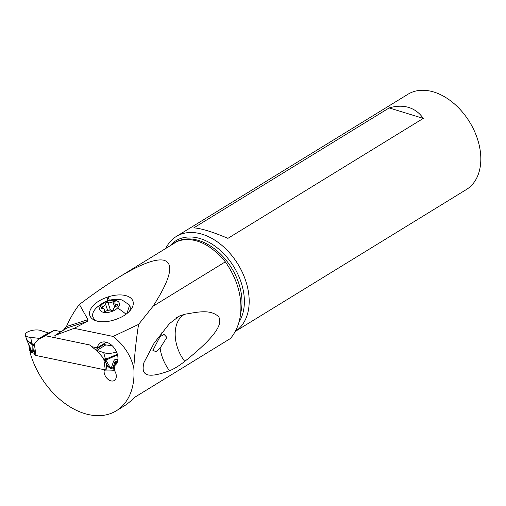 <?xml version="1.0" encoding="UTF-8"?>
<svg xmlns="http://www.w3.org/2000/svg" width="506" height="506" viewBox="0 0 506 506"><rect width="100%" height="100%" fill="white"/><g stroke="black" fill="none" stroke-linecap="round" stroke-linejoin="round"><path stroke-width="0.76" d="M48.184 332.91L41.384 330.753A8.944 3.536 -7.9 0 0 29.032 331.322A8.944 3.536 -7.9 0 0 26.85 336.547A8.944 3.536 -7.9 0 0 30.657 337.344L39.253 338.394L48.374 332.942L41.384 330.753A8.944 3.536 -7.9 0 0 30.999 330.677A8.944 3.536 -7.9 0 0 25.3 335.073A8.944 3.536 -7.9 0 0 26.85 336.547A8.944 3.536 -7.9 0 0 30.657 337.344L32.112 344.409L30.575 343.897L26.78 340.064L31.916 351.575L32.137 349.728L33.655 351.12L32.492 352.227L32.194 351.67M54.319 330.241L61.093 331.651L54.319 330.241L49.499 332.765A3.574 2.435 58.5 0 1 48.374 332.942A3.574 2.435 -121.5 0 0 49.499 332.765L54.319 330.241L45.388 335.725L40.569 338.242A3.574 2.435 58.5 0 1 39.443 338.425C39.038 338.343 37.349 340.241 34.376 344.118L32.175 344.656L32.137 349.728M29.076 345.68L29.272 346.174M30.423 352.087L29.595 350.335A4.472 1.771 172.1 0 1 29.588 350.304A1.341 0.531 172.1 0 1 29.582 350.285A1.341 0.531 172.1 0 1 29.582 350.26M28.937 345.155L30.271 349.323L31.163 351.094L31.998 352.012L31.916 351.575M34.288 344.282L33.655 351.12M114.634 369.614L113.578 370.265A36.748 14.541 -7.9 0 0 106.968 370.069A4.472 1.771 172.1 0 1 105.292 369.924L35.964 355.471A4.472 1.771 172.1 0 1 34.787 355.022L33.908 348.704M39.443 338.425L39.449 338.425A3.574 2.435 -121.5 0 0 40.569 338.242L45.388 335.725L89.625 344.947L45.388 335.725M32.15 343.757L34.041 344.459A8.944 6.148 30.1 0 1 34.187 344.573M26.261 338.52L28.077 341.259L31.891 343.429L30.575 343.897M103.844 343.757L104.388 344.2A3.574 2.435 -121.5 0 0 105.634 344.877L105.634 344.877A3.574 2.435 58.5 0 1 104.388 344.2L103.844 343.757M33.972 345.87L32.112 344.409L33.959 346.079M33.118 344.535L34.028 345.377M31.328 350.607L31.163 351.088M105.83 344.921L112.326 345.832L105.83 344.921L96.899 350.411L103.698 352.562A8.944 3.536 -7.9 0 0 107.5 353.359A8.944 3.536 -7.9 0 0 116.469 351.815A8.944 3.536 -7.9 0 1 107.5 353.359A8.944 3.536 -7.9 0 1 103.698 352.562L105.305 358.729L106.671 359.753L117.512 354.845M117.373 354.327L108.448 358.008L104.135 359.07L104.925 359.5L104.533 360.076L107.822 366.578L110.915 368.577L112.642 368.071L115.254 361.682L116.114 361.265L116.709 361.815L117.519 361.575M103.856 358.786L104.059 359.133A8.944 0.512 -34.6 0 0 104.135 359.07L96.703 350.361A3.574 2.435 58.5 0 1 95.457 349.684L89.625 344.947L95.457 349.684A3.574 2.435 -121.5 0 0 96.703 350.361L96.703 350.361M104.059 359.133L104.533 360.076M104.925 359.5L105.444 359.76L104.786 360.633M106.671 359.753L105.444 359.76L105.722 359.987L104.887 360.86M118.056 359.266L117.247 359.76C115.842 358.792 114.603 359.311 113.527 361.335L111.263 368.121L110.308 367.571L109.169 365.781L107.822 366.578M109.169 365.781L105.267 358.994M113.578 370.265L113.907 369.918L113.452 366.66M114.584 369.222L113.907 369.918M117.247 359.76L116.709 361.815M113.527 361.335L114.811 363.055M111.643 367.35L112.642 368.071M134.969 397.14L230.439 338.508C238.162 329.229 241.615 317.426 240.805 303.113C239.711 288.755 234.556 274.992 225.341 261.836C212.134 246.017 198.434 238.623 184.241 239.654C180.149 240.356 177.334 241.235 175.784 242.298M34.547 353.308L29.993 352.353A68.512 46.634 58.5 0 0 116.342 410.771A68.512 46.634 58.5 0 0 133.862 368.779A68.512 46.634 -121.5 0 0 133.793 367.875C130.674 355.256 123.787 344.782 113.123 336.446L74.167 328.324L54.888 335.465L66.887 328.097L63.845 329.223L66.419 326.56C70.442 317.61 74.774 310.248 79.41 304.473L87.974 319.659L66.419 326.56M225.341 261.836L153.065 306.212C176.43 269.881 170.516 261.88 163.457 260.154C154.944 258.61 139.738 264.518 117.841 277.876C106.247 285.005 93.433 293.872 79.41 304.473M175.664 242.374L117.841 277.876M230.439 338.508L135.203 396.982C131.421 400.607 128.031 403.421 125.045 405.42A68.512 46.634 58.5 0 1 124.71 405.629L116.342 410.771M63.845 329.223A55.299 37.646 -121.5 0 0 63.807 329.994M74.167 328.324L87.247 321.449L87.974 319.659M91.769 346.686L97.241 347.812A13.409 9.127 58.5 0 1 100.466 342.866A13.409 9.127 58.5 0 1 110.941 344.624A13.409 9.127 58.5 0 1 117.816 356.445A13.409 9.127 58.5 0 1 114.495 365.724A13.409 9.127 58.5 0 1 114.122 365.933L114.862 371.221A7.824 5.326 58.5 0 1 116.235 375.066A7.824 5.326 58.5 0 1 114.299 380.48A7.824 5.326 58.5 0 1 108.183 379.456A7.824 5.326 58.5 0 1 104.173 372.555A7.824 5.326 58.5 0 1 104.109 370.898L103.932 369.639M54.888 335.465L55.129 337.186A2.233 1.524 -121.5 0 0 55.28 337.787M97.241 347.812L106.33 342.227M29.993 352.353L31.454 351.455M153.065 306.212L138.593 324.384C136.405 338.027 134.805 352.524 133.793 367.875M143.957 362.581C141.623 372.226 142.774 380.695 169.491 370.753C173.969 368.975 179.061 365.851 184.76 361.379C219.433 333.625 222.115 322.809 218.649 316.718C210.148 308.685 196.461 312.423 184.734 314.251L179.383 316.054L169.466 323.625L154.191 343.011L143.957 362.581M113.123 336.446L138.593 324.384M108.195 296.902A22.049 11.878 161.7 0 1 132.945 301.171A22.049 11.878 161.7 0 1 131.693 308.363A22.049 11.878 161.7 0 1 115.868 319.387L114.596 319.811A22.049 11.878 161.7 0 1 95.09 320.45A22.049 11.878 161.7 0 1 89.847 315.542A22.049 11.878 161.7 0 1 106.924 297.326L108.195 296.902L109.328 300.33M117.5 308.053A10.284 5.541 -18.3 0 0 115.532 300.456A10.284 5.541 -18.3 0 0 101.649 304.745A10.284 5.541 -18.3 0 0 103.61 312.341A10.284 5.541 -18.3 0 0 117.5 308.053A35.762 20.537 45.1 0 1 126.026 314.239M126.879 313.587L129.631 305.131L121.946 299.887C109.144 298.679 105.121 300.589 96.437 307.838A35.762 20.537 -134.9 0 0 96.279 307.99L96.437 307.838A35.762 20.537 -134.9 0 1 101.649 304.745M96.279 307.99C93.155 311.19 92.035 314.22 92.914 317.091L94.622 319.64L96.456 320.93M129.631 305.131L129.985 306.206A19.449 10.474 161.7 0 1 129.593 311.101M117.664 305.548A1.474 0.797 161.7 0 1 116.722 306.079A3.631 1.954 -18.3 0 0 114.388 307.401A3.631 1.954 -18.3 0 0 113.724 309.071A1.474 0.797 161.7 0 1 113.452 309.748A1.474 0.797 161.7 0 1 111.194 310.267A3.631 1.954 -18.3 0 0 106.241 311.045A1.474 0.797 161.7 0 1 103.958 311.063A1.474 0.797 161.7 0 1 104.04 310.583A3.631 1.954 -18.3 0 0 104.249 309.413A3.631 1.954 -18.3 0 0 102.092 308.375A1.474 0.797 161.7 0 1 101.213 307.952A1.474 0.797 161.7 0 1 101.478 307.25A1.474 0.797 161.7 0 1 102.427 306.712A3.631 1.954 -18.3 0 0 104.755 305.396A3.631 1.954 -18.3 0 0 105.419 303.726A1.474 0.797 161.7 0 1 105.691 303.05A1.474 0.797 161.7 0 1 107.955 302.525A3.631 1.954 -18.3 0 0 112.901 301.753A1.474 0.797 161.7 0 1 115.185 301.734A1.474 0.797 161.7 0 1 115.102 302.208A3.631 1.954 -18.3 0 0 114.894 303.385A3.631 1.954 -18.3 0 0 117.05 304.422A1.474 0.797 161.7 0 1 117.93 304.846A1.474 0.797 161.7 0 1 117.664 305.548M108.075 310.279L110.453 310.096M169.491 370.753C164.323 363.637 161.205 356.072 160.117 348.058L166.879 337.394L163.957 334.295L160.579 336.484L161.737 332.809M184.734 314.251C171.983 320.81 171.996 344.833 184.76 361.379M160.579 336.484L159.017 338.514L152.907 350.386L155.993 351.651L160.117 348.058M176.297 236.485L407.931 94.268A55.881 38.039 58.5 0 1 453.382 103.034A55.881 38.039 58.5 0 1 480.7 155.26A55.881 38.039 58.5 0 1 466.412 189.51L235.258 331.436A55.881 38.039 -121.5 0 0 249.066 297.484A55.881 38.039 -121.5 0 0 221.748 245.252A55.881 38.039 -121.5 0 0 176.297 236.485A55.881 38.039 -121.5 0 0 165.759 248.452M389.158 107.917C396.28 105.824 402.808 105.665 408.74 107.455C414.648 109.302 419.493 112.952 423.275 118.398L227.921 238.345C212.501 231.837 201.129 228.345 193.804 227.864L389.158 107.917L423.275 118.398M171.939 244.657L175.917 242.222M105.609 369.981L104.109 370.898M114.856 365.484L114.122 365.933M30.657 337.344L39.253 338.394M96.899 350.411L103.698 352.562M29.588 350.304L28.874 345.187L29.582 350.285M30.638 351.955L30.271 349.323M35.964 355.471L34.376 344.118M40.569 338.242L49.499 332.765M32.258 351.297L33.035 350.475M104.388 344.2L95.457 349.684M103.711 358.571L105.292 369.924M106.968 370.069L106.083 363.751M110.903 368.128L110.915 368.577M115.684 364.782L115.254 361.682M116.475 363.82L116.114 361.265M111.263 368.121L111.516 368.589M64.819 328.628L87.247 321.449M108.05 300.697L106.924 297.326M117.474 305.706L117.05 304.422M104.312 311.392L104.04 310.583M103.003 308.477L102.427 306.712M107.607 310.349L105.419 303.726M110.428 310.02L107.955 302.525M114.679 307.142L112.901 301.753M239.028 321.98A52.46 35.711 -121.5 0 0 244.265 297.977A52.46 35.711 -121.5 0 0 214.361 245.676A52.46 35.711 -121.5 0 0 169.984 245.859M174.159 243.051L174.924 242.576A51.41 34.996 58.5 0 1 216.739 250.647A51.41 34.996 58.5 0 1 241.868 298.692A51.41 34.996 58.5 0 1 240.679 312.955M26.78 340.064L25.3 335.073M104.932 311.481L104.249 309.413M115.887 306.396L114.894 303.385M179.409 316.111L176.436 317.654M154.494 342.575L154.191 343.011"/></g></svg>
